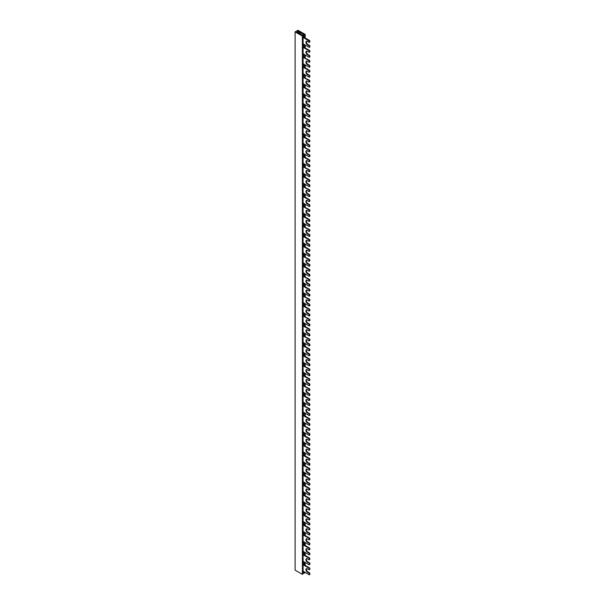 <?xml version="1.0" encoding="UTF-8"?>
<svg xmlns="http://www.w3.org/2000/svg" width="605" height="605" viewBox="0 0 605 605"><rect width="100%" height="100%" fill="white"/><g stroke="black" fill="none" stroke-linecap="round" stroke-linejoin="round"><path stroke-width="0.91" d="M305.185 37.986L305.185 34.44L297.925 30.25L295.119 31.868L295.119 570.175L302.379 574.364L303.105 573.442L303.105 35.143L302.379 36.066L295.119 31.868M305.185 34.44L303.589 34.863L302.961 34.5L303.392 34.251L298.046 31.301L296.934 31.944L302.039 35.029L303.105 35.143M303.105 572.882L304.58 573.094L305.185 572.443M305.185 565.395L305.185 562.491M305.185 555.443L305.185 552.539M305.185 545.491L305.185 542.587M305.185 535.546L305.185 532.634M305.185 525.594L305.185 522.682M305.185 515.642L305.185 512.73M305.185 505.689L305.185 502.785M305.185 495.737L305.185 492.833M305.185 485.785L305.185 482.881M305.185 475.833L305.185 472.928M305.185 465.888L305.185 462.976M305.185 455.936L305.185 453.024M305.185 445.983L305.185 443.079M305.185 436.031L305.185 433.127M305.185 426.079L305.185 423.175M305.185 416.127L305.185 413.223M305.185 406.182L305.185 403.27M305.185 396.23L305.185 393.318M305.185 386.277L305.185 383.366M305.185 376.325L305.185 373.421M305.185 366.373L305.185 363.469M305.185 356.421L305.185 353.517M305.185 346.468L305.185 343.564M305.185 336.524L305.185 333.612M305.185 326.571L305.185 323.66M305.185 316.619L305.185 313.708M305.185 306.667L305.185 303.763M305.185 296.715L305.185 293.811M305.185 286.762L305.185 283.858M305.185 276.81L305.185 273.906M305.185 266.865L305.185 263.954M305.185 256.913L305.185 254.002M305.185 246.961L305.185 244.057M305.185 237.009L305.185 234.105M305.185 227.056L305.185 224.152M305.185 217.104L305.185 214.2M305.185 207.16L305.185 204.248M305.185 197.207L305.185 194.296M305.185 187.255L305.185 184.343M305.185 177.303L305.185 174.399M305.185 167.351L305.185 164.447M305.185 157.398L305.185 154.494M305.185 147.446L305.185 144.542M305.185 137.501L305.185 134.59M305.185 127.549L305.185 124.638M305.185 117.597L305.185 114.685M305.185 107.645L305.185 104.741M305.185 97.692L305.185 94.788M305.185 87.74L305.185 84.836M305.185 77.788L305.185 74.884M305.185 67.843L305.185 64.932M305.185 57.891L305.185 54.979M305.185 47.939L305.185 45.027M302.379 36.066L302.379 574.364M302.984 574.016L302.984 35.71M298.046 32.587L298.046 31.301M299.135 33.351L299.135 31.929M300.231 33.986L300.231 32.42M302.961 35.06L302.961 34.5M303.589 573.162L303.589 571.521M303.589 564.473L303.589 561.569M303.589 554.52L303.589 551.616M303.589 544.576L303.589 541.664M303.589 534.623L303.589 531.712M303.589 524.671L303.589 521.767M303.589 514.719L303.589 511.815M303.589 504.767L303.589 501.863M303.589 494.814L303.589 491.91M303.589 484.87L303.589 481.958M303.589 474.917L303.589 472.006M303.589 464.965L303.589 462.054M303.589 455.013L303.589 452.109M303.589 445.061L303.589 442.157M303.589 435.108L303.589 432.204M303.589 425.156L303.589 422.252M303.589 415.211L303.589 412.3M303.589 405.259L303.589 402.348M303.589 395.307L303.589 392.395M303.589 385.355L303.589 382.451M303.589 375.402L303.589 372.498M303.589 365.45L303.589 362.546M303.589 355.498L303.589 352.594M303.589 345.553L303.589 342.642M303.589 335.601L303.589 332.69M303.589 325.649L303.589 322.745M303.589 315.697L303.589 312.793M303.589 305.744L303.589 302.84M303.589 295.792L303.589 292.888M303.589 285.847L303.589 282.936M303.589 275.895L303.589 272.984M303.589 265.943L303.589 263.031M303.589 255.991L303.589 253.087M303.589 246.038L303.589 243.134M303.589 236.086L303.589 233.182M303.589 226.134L303.589 223.23M303.589 216.189L303.589 213.278M303.589 206.237L303.589 203.325M303.589 196.285L303.589 193.373M303.589 186.332L303.589 183.428M303.589 176.38L303.589 173.476M303.589 166.428L303.589 163.524M303.589 156.476L303.589 153.572M303.589 146.531L303.589 143.619M303.589 136.579L303.589 133.667M303.589 126.626L303.589 123.715M303.589 116.674L303.589 113.77M303.589 106.722L303.589 103.818M303.589 96.77L303.589 93.866M303.589 86.817L303.589 83.913M303.589 76.873L303.589 73.961M303.589 66.921L303.589 64.009M303.589 56.968L303.589 54.064M303.589 47.016L303.589 44.112M303.589 37.064L303.589 34.863M304.58 573.094L304.58 572.088M304.58 565.047L304.58 562.143M304.58 555.095L304.58 552.191M304.58 545.143L304.58 542.239M304.58 535.191L304.58 532.287M304.58 525.246L304.58 522.334M304.58 515.294L304.58 512.382M304.58 505.341L304.58 502.43M304.58 495.389L304.58 492.485M304.58 485.437L304.58 482.533M304.58 475.485L304.58 472.581M304.58 465.532L304.58 462.628M304.58 455.588L304.58 452.676M304.58 445.635L304.58 442.724M304.58 435.683L304.58 432.779M304.58 425.731L304.58 422.827M304.58 415.779L304.58 412.875M304.58 405.826L304.58 402.922M304.58 395.882L304.58 392.97M304.58 385.929L304.58 383.018M304.58 375.977L304.58 373.066M304.58 366.025L304.58 363.121M304.58 356.073L304.58 353.169M304.58 346.12L304.58 343.216M304.58 336.168L304.58 333.264M304.58 326.224L304.58 323.312M304.58 316.271L304.58 313.36M304.58 306.319L304.58 303.407M304.58 296.367L304.58 293.463M304.58 286.415L304.58 283.511M304.58 276.462L304.58 273.558M304.58 266.51L304.58 263.606M304.58 256.565L304.58 253.654M304.58 246.613L304.58 243.702M304.58 236.661L304.58 233.749M304.58 226.709L304.58 223.805M304.58 216.756L304.58 213.852M304.58 206.804L304.58 203.9M304.58 196.852L304.58 193.948M304.58 186.907L304.58 183.996M304.58 176.955L304.58 174.043M304.58 167.003L304.58 164.099M304.58 157.05L304.58 154.146M304.58 147.098L304.58 144.194M304.58 137.146L304.58 134.242M304.58 127.201L304.58 124.29M304.58 117.249L304.58 114.337M304.58 107.297L304.58 104.385M304.58 97.344L304.58 94.441M304.58 87.392L304.58 84.488M304.58 77.44L304.58 74.536M304.58 67.488L304.58 64.584M304.58 57.543L304.58 54.631M304.58 47.591L304.58 44.679M304.58 37.639L304.58 34.795M303.105 345.833L309.155 349.327L309.397 350.469A0.688 0.393 60 0 1 308.913 350.749L307.363 349.856A2.057 1.187 -120 0 0 306.342 349.75A2.057 1.187 -120 0 0 306.024 351.399A2.057 1.187 -120 0 0 307.363 353.207L308.913 354.106A0.688 0.393 60 0 1 309.397 354.938L309.155 355.808L303.105 352.314M303.105 36.784L309.639 40.558L309.881 41.707A0.688 0.393 -120 0 1 309.745 42.017L309.261 42.297A0.688 0.393 60 0 1 308.913 42.267L307.363 41.367A2.057 1.187 -120 0 0 306.342 41.269A2.057 1.187 -120 0 0 306.024 42.917A2.057 1.187 -120 0 0 307.363 44.725L308.913 45.617A0.688 0.393 60 0 1 309.397 46.456L309.155 47.326L303.105 43.832M309.639 574.455L309.881 573.585A0.688 0.393 -120 0 0 309.397 572.746L307.847 571.854A2.057 1.187 60 0 1 306.584 570.265A2.057 1.187 60 0 1 306.606 568.587M303.105 564.752L309.155 568.246L309.397 569.396A0.688 0.393 60 0 1 309.261 569.706L309.745 569.426A0.688 0.393 -120 0 0 309.881 569.116L309.639 567.966L303.445 564.389A0.688 0.393 60 0 1 303.105 564.034M309.639 564.503L309.881 563.633A0.688 0.393 -120 0 0 309.397 562.794L307.847 561.901A2.057 1.187 60 0 1 306.584 560.313A2.057 1.187 60 0 1 306.606 558.634M303.105 554.8L309.155 558.294L309.397 559.443A0.688 0.393 60 0 1 309.261 559.754L309.745 559.474A0.688 0.393 -120 0 0 309.881 559.164L309.639 558.014L303.445 554.437A0.688 0.393 60 0 1 303.105 554.089M309.639 554.551L309.881 553.688A0.688 0.393 -120 0 0 309.397 552.849L307.847 551.949A2.057 1.187 60 0 1 306.584 550.361A2.057 1.187 60 0 1 306.606 548.682M303.105 544.855L309.155 548.349L309.397 549.491A0.688 0.393 60 0 1 309.261 549.809L309.745 549.529A0.688 0.393 -120 0 0 309.881 549.211L309.639 548.069L303.445 544.485A0.688 0.393 60 0 1 303.105 544.137M309.639 544.598L309.881 543.736A0.688 0.393 -120 0 0 309.397 542.897L307.847 541.997A2.057 1.187 60 0 1 306.584 540.416A2.057 1.187 60 0 1 306.606 538.737M303.105 534.903L309.155 538.397L309.397 539.539A0.688 0.393 60 0 1 309.261 539.857L309.745 539.577A0.688 0.393 -120 0 0 309.881 539.259L309.639 538.117L303.445 534.54A0.688 0.393 60 0 1 303.105 534.185M309.639 534.646L309.881 533.784A0.688 0.393 -120 0 0 309.397 532.944L307.847 532.052A2.057 1.187 60 0 1 306.584 530.464A2.057 1.187 60 0 1 306.606 528.785M303.105 524.951L309.155 528.445L309.397 529.587A0.688 0.393 60 0 1 309.261 529.904L309.745 529.625A0.688 0.393 -120 0 0 309.881 529.307L309.639 528.165L303.445 524.588A0.688 0.393 60 0 1 303.105 524.233M309.639 524.701L309.881 523.832A0.688 0.393 -120 0 0 309.397 522.992L307.847 522.1A2.057 1.187 60 0 1 306.584 520.512A2.057 1.187 60 0 1 306.606 518.833M303.105 514.999L309.155 518.493L309.397 519.642A0.688 0.393 60 0 1 309.261 519.952L309.745 519.672A0.688 0.393 -120 0 0 309.881 519.362L309.639 518.213L303.445 514.636A0.688 0.393 60 0 1 303.105 514.28M309.639 514.749L309.881 513.879A0.688 0.393 -120 0 0 309.397 513.04L307.847 512.148A2.057 1.187 60 0 1 306.584 510.56A2.057 1.187 60 0 1 306.606 508.881M303.105 505.046L309.155 508.54L309.397 509.69A0.688 0.393 60 0 1 309.261 510L309.745 509.72A0.688 0.393 -120 0 0 309.881 509.41L309.639 508.261L303.445 504.683A0.688 0.393 60 0 1 303.105 504.328M309.639 504.797L309.881 503.927A0.688 0.393 -120 0 0 309.397 503.088L307.847 502.195A2.057 1.187 60 0 1 306.584 500.607A2.057 1.187 60 0 1 306.606 498.928M303.105 495.094L309.155 498.588L309.397 499.738A0.688 0.393 60 0 1 309.261 500.048L309.745 499.768A0.688 0.393 -120 0 0 309.881 499.458L309.639 498.308L303.445 494.731A0.688 0.393 60 0 1 303.105 494.376M309.639 494.845L309.881 493.975A0.688 0.393 -120 0 0 309.397 493.143L307.847 492.243A2.057 1.187 60 0 1 306.584 490.655A2.057 1.187 60 0 1 306.606 488.976M303.105 485.149L309.155 488.636L309.397 489.785A0.688 0.393 60 0 1 309.261 490.095L309.745 489.816A0.688 0.393 -120 0 0 309.881 489.505L309.639 488.356L303.445 484.779A0.688 0.393 60 0 1 303.105 484.431M309.639 484.892L309.881 484.03A0.688 0.393 -120 0 0 309.397 483.191L307.847 482.291A2.057 1.187 60 0 1 306.584 480.71A2.057 1.187 60 0 1 306.606 479.024M303.105 475.197L309.155 478.691L309.397 479.833A0.688 0.393 60 0 1 309.261 480.151L309.745 479.871A0.688 0.393 -120 0 0 309.881 479.553L309.639 478.411L303.445 474.834A0.688 0.393 60 0 1 303.105 474.479M309.639 474.94L309.881 474.078A0.688 0.393 -120 0 0 309.397 473.239L307.847 472.346A2.057 1.187 60 0 1 306.584 470.758A2.057 1.187 60 0 1 306.606 469.079M303.105 465.245L309.155 468.739L309.397 469.881A0.688 0.393 60 0 1 309.261 470.198L309.745 469.919A0.688 0.393 -120 0 0 309.881 469.601L309.639 468.459L303.445 464.882A0.688 0.393 60 0 1 303.105 464.527M309.639 464.988L309.881 464.126A0.688 0.393 -120 0 0 309.397 463.286L307.847 462.394A2.057 1.187 60 0 1 306.584 460.806A2.057 1.187 60 0 1 306.606 459.127M303.105 455.293L309.155 458.787L309.397 459.929A0.688 0.393 60 0 1 309.261 460.246L309.745 459.966A0.688 0.393 -120 0 0 309.881 459.649L309.639 458.507L303.445 454.93A0.688 0.393 60 0 1 303.105 454.574M309.639 455.043L309.881 454.173A0.688 0.393 -120 0 0 309.397 453.334L307.847 452.442A2.057 1.187 60 0 1 306.584 450.854A2.057 1.187 60 0 1 306.606 449.175M303.105 445.34L309.155 448.834L309.397 449.984A0.688 0.393 60 0 1 309.261 450.294L309.745 450.014A0.688 0.393 -120 0 0 309.881 449.704L309.639 448.555L303.105 445.174M309.639 445.091L309.881 444.221A0.688 0.393 -120 0 0 309.397 443.382L307.847 442.489A2.057 1.187 60 0 1 306.584 440.901A2.057 1.187 60 0 1 306.606 439.222M303.105 435.388L309.155 438.882L309.397 440.032A0.688 0.393 60 0 1 309.261 440.342L309.745 440.062A0.688 0.393 -120 0 0 309.881 439.752L309.639 438.602L303.445 435.025A0.688 0.393 60 0 1 303.105 434.67M309.639 435.139L309.881 434.269A0.688 0.393 -120 0 0 309.397 433.43L307.847 432.537A2.057 1.187 60 0 1 306.584 430.949A2.057 1.187 60 0 1 306.606 429.27M303.105 425.436L309.155 428.93L309.397 430.079A0.688 0.393 60 0 1 309.261 430.389L309.745 430.11A0.688 0.393 -120 0 0 309.881 429.8L309.639 428.65L303.105 425.27M309.639 425.186L309.881 424.317A0.688 0.393 -120 0 0 309.397 423.485L307.847 422.585A2.057 1.187 60 0 1 306.584 420.997A2.057 1.187 60 0 1 306.606 419.318M303.105 415.491L309.155 418.978L309.397 420.127A0.688 0.393 60 0 1 309.261 420.437L309.745 420.157A0.688 0.393 -120 0 0 309.881 419.847L309.639 418.705L303.445 415.121A0.688 0.393 60 0 1 303.105 414.773M309.639 415.234L309.881 414.372A0.688 0.393 -120 0 0 309.397 413.533L307.847 412.633A2.057 1.187 60 0 1 306.584 411.052A2.057 1.187 60 0 1 306.606 409.373M303.105 405.539L309.155 409.033L309.397 410.175A0.688 0.393 60 0 1 309.261 410.492L309.745 410.213A0.688 0.393 -120 0 0 309.881 409.895L309.639 408.753L303.105 405.365M309.639 405.282L309.881 404.42A0.688 0.393 -120 0 0 309.397 403.58L307.847 402.688A2.057 1.187 60 0 1 306.584 401.1A2.057 1.187 60 0 1 306.606 399.421M303.105 395.587L309.155 399.081L309.397 400.223A0.688 0.393 60 0 1 309.261 400.54L309.745 400.26A0.688 0.393 -120 0 0 309.881 399.943L309.639 398.801L303.445 395.224A0.688 0.393 60 0 1 303.105 394.868M309.639 395.33L309.881 394.468A0.688 0.393 -120 0 0 309.397 393.628L307.847 392.736A2.057 1.187 60 0 1 306.584 391.148A2.057 1.187 60 0 1 306.606 389.469M303.105 385.635L309.155 389.128L309.397 390.27A0.688 0.393 60 0 1 309.261 390.588L309.745 390.308A0.688 0.393 -120 0 0 309.881 389.991L309.639 388.849L303.105 385.468M309.639 385.385L309.881 384.515A0.688 0.393 -120 0 0 309.397 383.676L307.847 382.784A2.057 1.187 60 0 1 306.584 381.195A2.057 1.187 60 0 1 306.606 379.516M303.105 375.682L309.155 379.176L309.397 380.326A0.688 0.393 60 0 1 309.261 380.636L309.745 380.356A0.688 0.393 -120 0 0 309.881 380.046L309.639 378.896L303.445 375.319A0.688 0.393 60 0 1 303.105 374.964M309.639 375.433L309.881 374.563A0.688 0.393 -120 0 0 309.397 373.724L307.847 372.831A2.057 1.187 60 0 1 306.584 371.243A2.057 1.187 60 0 1 306.606 369.564M303.105 365.73L309.155 369.224L309.397 370.373A0.688 0.393 60 0 1 309.261 370.683L309.745 370.404A0.688 0.393 -120 0 0 309.881 370.094L309.639 368.944L303.105 365.564M309.639 365.48L309.881 364.611A0.688 0.393 -120 0 0 309.397 363.771L307.847 362.879A2.057 1.187 60 0 1 306.584 361.291A2.057 1.187 60 0 1 306.606 359.612M303.105 355.778L309.155 359.272L309.397 360.421A0.688 0.393 60 0 1 309.261 360.731L309.745 360.451A0.688 0.393 -120 0 0 309.881 360.141L309.639 358.992L303.445 355.415A0.688 0.393 60 0 1 303.105 355.067M309.639 355.528L309.881 354.659A0.688 0.393 -120 0 0 309.397 353.827L307.847 352.927A2.057 1.187 60 0 1 306.584 351.339A2.057 1.187 60 0 1 306.606 349.66M309.261 350.779L309.745 350.507A0.688 0.393 -120 0 0 309.881 350.189L309.639 349.047L303.445 345.463A0.688 0.393 60 0 1 303.105 345.115M309.639 345.576L309.881 344.714A0.688 0.393 -120 0 0 309.397 343.874L307.847 342.974A2.057 1.187 60 0 1 306.584 341.394A2.057 1.187 60 0 1 306.606 339.715M303.105 335.881L309.155 339.375L309.397 340.517A0.688 0.393 60 0 1 309.261 340.834L309.745 340.554A0.688 0.393 -120 0 0 309.881 340.237L309.639 339.095L303.105 335.707M309.639 335.624L309.881 334.762A0.688 0.393 -120 0 0 309.397 333.922L307.847 333.03A2.057 1.187 60 0 1 306.584 331.442A2.057 1.187 60 0 1 306.606 329.763M303.105 325.929L309.155 329.423L309.397 330.564A0.688 0.393 60 0 1 309.261 330.882L309.745 330.602A0.688 0.393 -120 0 0 309.881 330.285L309.639 329.143L303.445 325.566A0.688 0.393 60 0 1 303.105 325.21M309.639 325.679L309.881 324.809A0.688 0.393 -120 0 0 309.397 323.97L307.847 323.078A2.057 1.187 60 0 1 306.584 321.489A2.057 1.187 60 0 1 306.606 319.811M303.105 315.976L309.155 319.47L309.397 320.612A0.688 0.393 60 0 1 309.261 320.93L309.745 320.65A0.688 0.393 -120 0 0 309.881 320.34L309.639 319.19L303.105 315.81M309.639 315.727L309.881 314.857A0.688 0.393 -120 0 0 309.397 314.018L307.847 313.125A2.057 1.187 60 0 1 306.584 311.537A2.057 1.187 60 0 1 306.606 309.858M303.105 306.024L309.155 309.518L309.397 310.668A0.688 0.393 60 0 1 309.261 310.978L309.745 310.698A0.688 0.393 -120 0 0 309.881 310.388L309.639 309.238L303.445 305.661A0.688 0.393 60 0 1 303.105 305.306M309.639 305.775L309.881 304.905A0.688 0.393 -120 0 0 309.397 304.065L307.847 303.173A2.057 1.187 60 0 1 306.584 301.585A2.057 1.187 60 0 1 306.606 299.906M303.105 296.072L309.155 299.566L309.397 300.715A0.688 0.393 60 0 1 309.261 301.025L309.745 300.745A0.688 0.393 -120 0 0 309.881 300.435L309.639 299.286L303.105 295.905M309.639 295.822L309.881 294.953A0.688 0.393 -120 0 0 309.397 294.113L307.847 293.221A2.057 1.187 60 0 1 306.584 291.633A2.057 1.187 60 0 1 306.606 289.954M303.105 286.12L309.155 289.613L309.397 290.763A0.688 0.393 60 0 1 309.261 291.073L309.745 290.793A0.688 0.393 -120 0 0 309.881 290.483L309.639 289.334L303.445 285.757A0.688 0.393 60 0 1 303.105 285.409M309.639 285.87L309.881 285.008A0.688 0.393 -120 0 0 309.397 284.168L307.847 283.269A2.057 1.187 60 0 1 306.584 281.68A2.057 1.187 60 0 1 306.606 280.002M303.105 276.175L309.155 279.669L309.397 280.811A0.688 0.393 60 0 1 309.261 281.128L309.745 280.849A0.688 0.393 -120 0 0 309.881 280.531L309.639 279.389L303.105 276.001M309.639 275.918L309.881 275.056A0.688 0.393 -120 0 0 309.397 274.216L307.847 273.324A2.057 1.187 60 0 1 306.584 271.736A2.057 1.187 60 0 1 306.606 270.057M303.105 266.223L309.155 269.717L309.397 270.858A0.688 0.393 60 0 1 309.261 271.176L309.745 270.896A0.688 0.393 -120 0 0 309.881 270.579L309.639 269.437L303.445 265.86A0.688 0.393 60 0 1 303.105 265.504M309.639 265.966L309.881 265.103A0.688 0.393 -120 0 0 309.397 264.264L307.847 263.372A2.057 1.187 60 0 1 306.584 261.784A2.057 1.187 60 0 1 306.606 260.105M303.105 256.27L309.155 259.764L309.397 260.906A0.688 0.393 60 0 1 309.261 261.224L309.745 260.944A0.688 0.393 -120 0 0 309.881 260.626L309.639 259.484L303.105 256.104M309.639 256.021L309.881 255.151A0.688 0.393 -120 0 0 309.397 254.312L307.847 253.419A2.057 1.187 60 0 1 306.584 251.831A2.057 1.187 60 0 1 306.606 250.152M303.105 246.318L309.155 249.812L309.397 250.962A0.688 0.393 60 0 1 309.261 251.272L309.745 250.992A0.688 0.393 -120 0 0 309.881 250.682L309.639 249.532L303.445 245.955A0.688 0.393 60 0 1 303.105 245.6M309.639 246.069L309.881 245.199A0.688 0.393 -120 0 0 309.397 244.359L307.847 243.467A2.057 1.187 60 0 1 306.584 241.879A2.057 1.187 60 0 1 306.606 240.2M303.105 236.366L309.155 239.86L309.397 241.009A0.688 0.393 60 0 1 309.261 241.319L309.745 241.04A0.688 0.393 -120 0 0 309.881 240.73L309.639 239.58L303.445 236.003A0.688 0.393 60 0 1 303.105 235.648M309.639 236.116L309.881 235.247A0.688 0.393 -120 0 0 309.397 234.407L307.847 233.515A2.057 1.187 60 0 1 306.584 231.927A2.057 1.187 60 0 1 306.606 230.248M303.105 226.414L309.155 229.908L309.397 231.057A0.688 0.393 60 0 1 309.261 231.367L309.745 231.087A0.688 0.393 -120 0 0 309.881 230.777L309.639 229.628L303.105 226.247M309.639 226.164L309.881 225.294A0.688 0.393 -120 0 0 309.397 224.463L307.847 223.563A2.057 1.187 60 0 1 306.584 221.974A2.057 1.187 60 0 1 306.606 220.296M303.105 216.469L309.155 219.955L309.397 221.105A0.688 0.393 60 0 1 309.261 221.415L309.745 221.135A0.688 0.393 -120 0 0 309.881 220.825L309.639 219.675L303.445 216.098A0.688 0.393 60 0 1 303.105 215.751M309.639 216.212L309.881 215.35A0.688 0.393 -120 0 0 309.397 214.51L307.847 213.61A2.057 1.187 60 0 1 306.584 212.03A2.057 1.187 60 0 1 306.606 210.351M303.105 206.517L309.155 210.011L309.397 211.153A0.688 0.393 60 0 1 309.261 211.47L309.745 211.19A0.688 0.393 -120 0 0 309.881 210.873L309.639 209.731L303.105 206.343M309.639 206.26L309.881 205.398A0.688 0.393 -120 0 0 309.397 204.558L307.847 203.666A2.057 1.187 60 0 1 306.584 202.078A2.057 1.187 60 0 1 306.606 200.399M303.105 196.565L309.155 200.058L309.397 201.2A0.688 0.393 60 0 1 309.261 201.518L309.745 201.238A0.688 0.393 -120 0 0 309.881 200.921L309.639 199.779L303.445 196.201A0.688 0.393 60 0 1 303.105 195.846M309.639 196.307L309.881 195.445A0.688 0.393 -120 0 0 309.397 194.606L307.847 193.713A2.057 1.187 60 0 1 306.584 192.125A2.057 1.187 60 0 1 306.606 190.446M303.105 186.612L309.155 190.106L309.397 191.248A0.688 0.393 60 0 1 309.261 191.566L309.745 191.286A0.688 0.393 -120 0 0 309.881 190.968L309.639 189.826L303.105 186.446M309.639 186.363L309.881 185.493A0.688 0.393 -120 0 0 309.397 184.654L307.847 183.761A2.057 1.187 60 0 1 306.584 182.173A2.057 1.187 60 0 1 306.606 180.494M303.105 176.66L309.155 180.154L309.397 181.303A0.688 0.393 60 0 1 309.261 181.613L309.745 181.334A0.688 0.393 -120 0 0 309.881 181.024L309.639 179.874L303.445 176.297A0.688 0.393 60 0 1 303.105 175.942M309.639 176.41L309.881 175.541A0.688 0.393 -120 0 0 309.397 174.701L307.847 173.809A2.057 1.187 60 0 1 306.584 172.221A2.057 1.187 60 0 1 306.606 170.542M303.105 166.708L309.155 170.202L309.397 171.351A0.688 0.393 60 0 1 309.261 171.661L309.745 171.381A0.688 0.393 -120 0 0 309.881 171.071L309.639 169.922L303.105 166.541M309.639 166.458L309.881 165.589A0.688 0.393 -120 0 0 309.397 164.749L307.847 163.857A2.057 1.187 60 0 1 306.584 162.269A2.057 1.187 60 0 1 306.606 160.59M303.105 156.755L309.155 160.249L309.397 161.399A0.688 0.393 60 0 1 309.261 161.709L309.745 161.429A0.688 0.393 -120 0 0 309.881 161.119L309.639 159.97L303.445 156.393A0.688 0.393 60 0 1 303.105 156.045M309.639 156.506L309.881 155.636A0.688 0.393 -120 0 0 309.397 154.804L307.847 153.904A2.057 1.187 60 0 1 306.584 152.316A2.057 1.187 60 0 1 306.606 150.637M303.105 146.811L309.155 150.297L309.397 151.447A0.688 0.393 60 0 1 309.261 151.757L309.745 151.484A0.688 0.393 -120 0 0 309.881 151.167L309.639 150.025L303.105 146.637M309.639 146.554L309.881 145.692A0.688 0.393 -120 0 0 309.397 144.852L307.847 143.952A2.057 1.187 60 0 1 306.584 142.372A2.057 1.187 60 0 1 306.606 140.693M303.105 136.859L309.155 140.352L309.397 141.494A0.688 0.393 60 0 1 309.261 141.812L309.745 141.532A0.688 0.393 -120 0 0 309.881 141.215L309.639 140.073L303.445 136.496A0.688 0.393 60 0 1 303.105 136.14M309.639 136.601L309.881 135.739A0.688 0.393 -120 0 0 309.397 134.9L307.847 134.007A2.057 1.187 60 0 1 306.584 132.419A2.057 1.187 60 0 1 306.606 130.74M303.105 126.906L309.155 130.4L309.397 131.542A0.688 0.393 60 0 1 309.261 131.86L309.745 131.58A0.688 0.393 -120 0 0 309.881 131.262L309.639 130.12L303.445 126.543A0.688 0.393 60 0 1 303.105 126.188M309.639 126.649L309.881 125.787A0.688 0.393 -120 0 0 309.397 124.948L307.847 124.055A2.057 1.187 60 0 1 306.584 122.467A2.057 1.187 60 0 1 306.606 120.788M303.105 116.954L309.155 120.448L309.397 121.59A0.688 0.393 60 0 1 309.261 121.907L309.745 121.628A0.688 0.393 -120 0 0 309.881 121.318L309.639 120.168L303.105 116.788M309.639 116.704L309.881 115.835A0.688 0.393 -120 0 0 309.397 114.995L307.847 114.103A2.057 1.187 60 0 1 306.584 112.515A2.057 1.187 60 0 1 306.606 110.836M303.105 107.002L309.155 110.496L309.397 111.645A0.688 0.393 60 0 1 309.261 111.955L309.745 111.675A0.688 0.393 -120 0 0 309.881 111.365L309.639 110.216L303.445 106.639A0.688 0.393 60 0 1 303.105 106.283M309.639 106.752L309.881 105.883A0.688 0.393 -120 0 0 309.397 105.043L307.847 104.151A2.057 1.187 60 0 1 306.584 102.563A2.057 1.187 60 0 1 306.606 100.884M303.105 97.05L309.155 100.543L309.397 101.693A0.688 0.393 60 0 1 309.261 102.003L309.745 101.723A0.688 0.393 -120 0 0 309.881 101.413L309.639 100.264L303.105 96.883M309.639 96.8L309.881 95.93A0.688 0.393 -120 0 0 309.397 95.091L307.847 94.198A2.057 1.187 60 0 1 306.584 92.61A2.057 1.187 60 0 1 306.606 90.931M303.105 87.097L309.155 90.591L309.397 91.741A0.688 0.393 60 0 1 309.261 92.051L309.745 91.771A0.688 0.393 -120 0 0 309.881 91.461L309.639 90.311L303.445 86.734A0.688 0.393 60 0 1 303.105 86.386M309.639 86.848L309.881 85.978A0.688 0.393 -120 0 0 309.397 85.146L307.847 84.246A2.057 1.187 60 0 1 306.584 82.658A2.057 1.187 60 0 1 306.606 80.979M303.105 77.153L309.155 80.647L309.397 81.788A0.688 0.393 60 0 1 309.261 82.106L309.745 81.826A0.688 0.393 -120 0 0 309.881 81.509L309.639 80.367L303.105 76.979M309.639 76.895L309.881 76.033A0.688 0.393 -120 0 0 309.397 75.194L307.847 74.294A2.057 1.187 60 0 1 306.584 72.713A2.057 1.187 60 0 1 306.606 71.035M303.105 67.2L309.155 70.694L309.397 71.836A0.688 0.393 60 0 1 309.261 72.154L309.745 71.874A0.688 0.393 -120 0 0 309.881 71.556L309.639 70.414L303.445 66.837A0.688 0.393 60 0 1 303.105 66.482M309.639 66.943L309.881 66.081A0.688 0.393 -120 0 0 309.397 65.242L307.847 64.349A2.057 1.187 60 0 1 306.584 62.761A2.057 1.187 60 0 1 306.606 61.082M303.105 57.248L309.155 60.742L309.397 61.884A0.688 0.393 60 0 1 309.261 62.202L309.745 61.922A0.688 0.393 -120 0 0 309.881 61.604L309.639 60.462L303.105 57.082M309.639 56.999L309.881 56.129A0.688 0.393 -120 0 0 309.397 55.289L307.847 54.397A2.057 1.187 60 0 1 306.584 52.809A2.057 1.187 60 0 1 306.606 51.13M303.105 47.296L309.155 50.79L309.397 51.939A0.688 0.393 60 0 1 309.261 52.249L309.745 51.969A0.688 0.393 -120 0 0 309.881 51.659L309.639 50.51L303.445 46.933A0.688 0.393 60 0 1 303.105 46.577M309.639 47.046L309.881 46.177A0.688 0.393 -120 0 0 309.397 45.337L307.847 44.445A2.057 1.187 60 0 1 306.584 42.857A2.057 1.187 60 0 1 306.606 41.178M309.881 40.981L309.397 41.261L303.105 37.344M309.397 41.261L309.397 41.987A0.688 0.393 60 0 1 309.261 42.297M309.261 52.249A0.688 0.393 60 0 1 308.913 52.212L307.363 51.319A2.057 1.187 -120 0 0 306.342 51.221A2.057 1.187 -120 0 0 306.024 52.862A2.057 1.187 -120 0 0 307.363 54.677L308.913 55.569A0.688 0.393 60 0 1 309.397 56.409L309.155 57.271L303.105 53.785M309.261 62.202A0.688 0.393 60 0 1 308.913 62.164L307.363 61.271A2.057 1.187 -120 0 0 306.342 61.173A2.057 1.187 -120 0 0 306.024 62.814A2.057 1.187 -120 0 0 307.363 64.629L308.913 65.522A0.688 0.393 60 0 1 309.397 66.361L309.155 67.223L303.105 63.729M309.261 72.154A0.688 0.393 60 0 1 308.913 72.116L307.363 71.224A2.057 1.187 -120 0 0 306.342 71.118A2.057 1.187 -120 0 0 306.024 72.766A2.057 1.187 -120 0 0 307.363 74.574L308.913 75.474A0.688 0.393 60 0 1 309.397 76.313L309.155 77.175L303.105 73.681M309.261 82.106A0.688 0.393 60 0 1 308.913 82.068L307.363 81.176A2.057 1.187 -120 0 0 306.342 81.07A2.057 1.187 -120 0 0 306.024 82.719A2.057 1.187 -120 0 0 307.363 84.526L308.913 85.426A0.688 0.393 60 0 1 309.397 86.258L309.155 87.128L303.105 83.634M309.261 92.051A0.688 0.393 60 0 1 308.913 92.02L307.363 91.128A2.057 1.187 -120 0 0 306.342 91.022A2.057 1.187 -120 0 0 306.024 92.671A2.057 1.187 -120 0 0 307.363 94.478L308.913 95.371A0.688 0.393 60 0 1 309.397 96.21L309.155 97.08L303.105 93.586M309.261 102.003A0.688 0.393 60 0 1 308.913 101.973L307.363 101.073A2.057 1.187 -120 0 0 306.342 100.975A2.057 1.187 -120 0 0 306.024 102.623A2.057 1.187 -120 0 0 307.363 104.431L308.913 105.323A0.688 0.393 60 0 1 309.397 106.162L309.155 107.032L303.105 103.538M309.261 111.955A0.688 0.393 60 0 1 308.913 111.925L307.363 111.025A2.057 1.187 -120 0 0 306.342 110.927A2.057 1.187 -120 0 0 306.024 112.568A2.057 1.187 -120 0 0 307.363 114.383L308.913 115.275A0.688 0.393 60 0 1 309.397 116.115L309.155 116.984L303.105 113.49M309.261 121.907A0.688 0.393 60 0 1 308.913 121.87L307.363 120.977A2.057 1.187 -120 0 0 306.342 120.879A2.057 1.187 -120 0 0 306.024 122.52A2.057 1.187 -120 0 0 307.363 124.335L308.913 125.227A0.688 0.393 60 0 1 309.397 126.067L309.155 126.929L303.105 123.443M309.261 131.86A0.688 0.393 60 0 1 308.913 131.822L307.363 130.93A2.057 1.187 -120 0 0 306.342 130.831A2.057 1.187 -120 0 0 306.024 132.472A2.057 1.187 -120 0 0 307.363 134.287L308.913 135.18A0.688 0.393 60 0 1 309.397 136.019L309.155 136.881L303.105 133.387M309.261 141.812A0.688 0.393 60 0 1 308.913 141.774L307.363 140.882A2.057 1.187 -120 0 0 306.342 140.776A2.057 1.187 -120 0 0 306.024 142.425A2.057 1.187 -120 0 0 307.363 144.232L308.913 145.132A0.688 0.393 60 0 1 309.397 145.971L309.155 146.833L303.105 143.34M309.261 151.757A0.688 0.393 60 0 1 308.913 151.726L307.363 150.834A2.057 1.187 -120 0 0 306.342 150.728A2.057 1.187 -120 0 0 306.024 152.377A2.057 1.187 -120 0 0 307.363 154.184L308.913 155.084A0.688 0.393 60 0 1 309.397 155.916L309.155 156.786L303.105 153.292M309.261 161.709A0.688 0.393 60 0 1 308.913 161.679L307.363 160.786A2.057 1.187 -120 0 0 306.342 160.68A2.057 1.187 -120 0 0 306.024 162.329A2.057 1.187 -120 0 0 307.363 164.136L308.913 165.029A0.688 0.393 60 0 1 309.397 165.868L309.155 166.738L303.105 163.244M309.261 171.661A0.688 0.393 60 0 1 308.913 171.631L307.363 170.731A2.057 1.187 -120 0 0 306.342 170.633A2.057 1.187 -120 0 0 306.024 172.281A2.057 1.187 -120 0 0 307.363 174.089L308.913 174.981A0.688 0.393 60 0 1 309.397 175.821L309.155 176.69L303.105 173.196M309.261 181.613A0.688 0.393 60 0 1 308.913 181.583L307.363 180.683A2.057 1.187 -120 0 0 306.342 180.585A2.057 1.187 -120 0 0 306.024 182.226A2.057 1.187 -120 0 0 307.363 184.041L308.913 184.933A0.688 0.393 60 0 1 309.397 185.773L309.155 186.643L303.105 183.149M309.261 191.566A0.688 0.393 60 0 1 308.913 191.528L307.363 190.636A2.057 1.187 -120 0 0 306.342 190.537A2.057 1.187 -120 0 0 306.024 192.178A2.057 1.187 -120 0 0 307.363 193.993L308.913 194.886A0.688 0.393 60 0 1 309.397 195.725L309.155 196.587L303.105 193.093M309.261 201.518A0.688 0.393 60 0 1 308.913 201.48L307.363 200.588A2.057 1.187 -120 0 0 306.342 200.489A2.057 1.187 -120 0 0 306.024 202.13A2.057 1.187 -120 0 0 307.363 203.946L308.913 204.838A0.688 0.393 60 0 1 309.397 205.677L309.155 206.539L303.105 203.046M309.261 211.47A0.688 0.393 60 0 1 308.913 211.432L307.363 210.54A2.057 1.187 -120 0 0 306.342 210.434A2.057 1.187 -120 0 0 306.024 212.083A2.057 1.187 -120 0 0 307.363 213.89L308.913 214.79A0.688 0.393 60 0 1 309.397 215.63L309.155 216.492L303.105 212.998M309.261 221.415A0.688 0.393 60 0 1 308.913 221.385L307.363 220.492A2.057 1.187 -120 0 0 306.342 220.386A2.057 1.187 -120 0 0 306.024 222.035A2.057 1.187 -120 0 0 307.363 223.842L308.913 224.735A0.688 0.393 60 0 1 309.397 225.574L309.155 226.444L303.105 222.95M309.261 231.367A0.688 0.393 60 0 1 308.913 231.337L307.363 230.445A2.057 1.187 -120 0 0 306.342 230.339A2.057 1.187 -120 0 0 306.024 231.987A2.057 1.187 -120 0 0 307.363 233.795L308.913 234.687A0.688 0.393 60 0 1 309.397 235.526L309.155 236.396L303.105 232.902M309.261 241.319A0.688 0.393 60 0 1 308.913 241.289L307.363 240.389A2.057 1.187 -120 0 0 306.342 240.291A2.057 1.187 -120 0 0 306.024 241.94A2.057 1.187 -120 0 0 307.363 243.747L308.913 244.639A0.688 0.393 60 0 1 309.397 245.479L309.155 246.348L303.105 242.855M309.261 251.272A0.688 0.393 60 0 1 308.913 251.234L307.363 250.341A2.057 1.187 -120 0 0 306.342 250.243A2.057 1.187 -120 0 0 306.024 251.884A2.057 1.187 -120 0 0 307.363 253.699L308.913 254.592A0.688 0.393 60 0 1 309.397 255.431L309.155 256.301L303.105 252.807M309.261 261.224A0.688 0.393 60 0 1 308.913 261.186L307.363 260.294A2.057 1.187 -120 0 0 306.342 260.195A2.057 1.187 -120 0 0 306.024 261.836A2.057 1.187 -120 0 0 307.363 263.651L308.913 264.544A0.688 0.393 60 0 1 309.397 265.383L309.155 266.245L303.105 262.751M309.261 271.176A0.688 0.393 60 0 1 308.913 271.138L307.363 270.246A2.057 1.187 -120 0 0 306.342 270.14A2.057 1.187 -120 0 0 306.024 271.789A2.057 1.187 -120 0 0 307.363 273.596L308.913 274.496A0.688 0.393 60 0 1 309.397 275.335L309.155 276.198L303.105 272.704M309.261 281.128A0.688 0.393 60 0 1 308.913 281.091L307.363 280.198A2.057 1.187 -120 0 0 306.342 280.092A2.057 1.187 -120 0 0 306.024 281.741A2.057 1.187 -120 0 0 307.363 283.548L308.913 284.448A0.688 0.393 60 0 1 309.397 285.28L309.155 286.15L303.105 282.656M309.261 291.073A0.688 0.393 60 0 1 308.913 291.043L307.363 290.15A2.057 1.187 -120 0 0 306.342 290.045A2.057 1.187 -120 0 0 306.024 291.693A2.057 1.187 -120 0 0 307.363 293.501L308.913 294.393A0.688 0.393 60 0 1 309.397 295.232L309.155 296.102L303.105 292.608M309.261 301.025A0.688 0.393 60 0 1 308.913 300.995L307.363 300.095A2.057 1.187 -120 0 0 306.342 299.997A2.057 1.187 -120 0 0 306.024 301.645A2.057 1.187 -120 0 0 307.363 303.453L308.913 304.345A0.688 0.393 60 0 1 309.397 305.185L309.155 306.054L303.105 302.56M309.261 310.978A0.688 0.393 60 0 1 308.913 310.947L307.363 310.047A2.057 1.187 -120 0 0 306.342 309.949A2.057 1.187 -120 0 0 306.024 311.598A2.057 1.187 -120 0 0 307.363 313.405L308.913 314.298A0.688 0.393 60 0 1 309.397 315.137L309.155 316.007L303.105 312.513M309.261 320.93A0.688 0.393 60 0 1 308.913 320.892L307.363 320A2.057 1.187 -120 0 0 306.342 319.901A2.057 1.187 -120 0 0 306.024 321.542A2.057 1.187 -120 0 0 307.363 323.357L308.913 324.25A0.688 0.393 60 0 1 309.397 325.089L309.155 325.951L303.105 322.465M309.261 330.882A0.688 0.393 60 0 1 308.913 330.844L307.363 329.952A2.057 1.187 -120 0 0 306.342 329.854A2.057 1.187 -120 0 0 306.024 331.495A2.057 1.187 -120 0 0 307.363 333.31L308.913 334.202A0.688 0.393 60 0 1 309.397 335.041L309.155 335.904L303.105 332.41M309.261 340.834A0.688 0.393 60 0 1 308.913 340.796L307.363 339.904A2.057 1.187 -120 0 0 306.342 339.798A2.057 1.187 -120 0 0 306.024 341.447A2.057 1.187 -120 0 0 307.363 343.254L308.913 344.154A0.688 0.393 60 0 1 309.397 344.994L309.155 345.856L303.105 342.362M309.261 360.731A0.688 0.393 60 0 1 308.913 360.701L307.363 359.809A2.057 1.187 -120 0 0 306.342 359.703A2.057 1.187 -120 0 0 306.024 361.351A2.057 1.187 -120 0 0 307.363 363.159L308.913 364.051A0.688 0.393 60 0 1 309.397 364.891L309.155 365.76L303.105 362.266M309.261 370.683A0.688 0.393 60 0 1 308.913 370.653L307.363 369.753A2.057 1.187 -120 0 0 306.342 369.655A2.057 1.187 -120 0 0 306.024 371.304A2.057 1.187 -120 0 0 307.363 373.111L308.913 374.003A0.688 0.393 60 0 1 309.397 374.843L309.155 375.713L303.105 372.219M309.261 380.636A0.688 0.393 60 0 1 308.913 380.605L307.363 379.706A2.057 1.187 -120 0 0 306.342 379.607A2.057 1.187 -120 0 0 306.024 381.248A2.057 1.187 -120 0 0 307.363 383.063L308.913 383.956A0.688 0.393 60 0 1 309.397 384.795L309.155 385.665L303.105 382.171M309.261 390.588A0.688 0.393 60 0 1 308.913 390.55L307.363 389.658A2.057 1.187 -120 0 0 306.342 389.56A2.057 1.187 -120 0 0 306.024 391.201A2.057 1.187 -120 0 0 307.363 393.016L308.913 393.908A0.688 0.393 60 0 1 309.397 394.747L309.155 395.609L303.105 392.123M309.261 400.54A0.688 0.393 60 0 1 308.913 400.502L307.363 399.61A2.057 1.187 -120 0 0 306.342 399.512A2.057 1.187 -120 0 0 306.024 401.153A2.057 1.187 -120 0 0 307.363 402.968L308.913 403.86A0.688 0.393 60 0 1 309.397 404.7L309.155 405.562L303.105 402.068M309.261 410.492A0.688 0.393 60 0 1 308.913 410.455L307.363 409.562A2.057 1.187 -120 0 0 306.342 409.456A2.057 1.187 -120 0 0 306.024 411.105A2.057 1.187 -120 0 0 307.363 412.912L308.913 413.812A0.688 0.393 60 0 1 309.397 414.652L309.155 415.514L303.105 412.02M309.261 420.437A0.688 0.393 60 0 1 308.913 420.407L307.363 419.515A2.057 1.187 -120 0 0 306.342 419.409A2.057 1.187 -120 0 0 306.024 421.057A2.057 1.187 -120 0 0 307.363 422.865L308.913 423.765A0.688 0.393 60 0 1 309.397 424.597L309.155 425.466L303.105 421.972M309.261 430.389A0.688 0.393 60 0 1 308.913 430.359L307.363 429.467A2.057 1.187 -120 0 0 306.342 429.361A2.057 1.187 -120 0 0 306.024 431.01A2.057 1.187 -120 0 0 307.363 432.817L308.913 433.709A0.688 0.393 60 0 1 309.397 434.549L309.155 435.418L303.105 431.925M309.261 440.342A0.688 0.393 60 0 1 308.913 440.311L307.363 439.411A2.057 1.187 -120 0 0 306.342 439.313A2.057 1.187 -120 0 0 306.024 440.962A2.057 1.187 -120 0 0 307.363 442.769L308.913 443.662A0.688 0.393 60 0 1 309.397 444.501L309.155 445.371L303.105 441.877M309.261 450.294A0.688 0.393 60 0 1 308.913 450.264L307.363 449.364A2.057 1.187 -120 0 0 306.342 449.265A2.057 1.187 -120 0 0 306.024 450.906A2.057 1.187 -120 0 0 307.363 452.721L308.913 453.614A0.688 0.393 60 0 1 309.397 454.453L309.155 455.323L303.105 451.829M309.261 460.246A0.688 0.393 60 0 1 308.913 460.208L307.363 459.316A2.057 1.187 -120 0 0 306.342 459.218A2.057 1.187 -120 0 0 306.024 460.859A2.057 1.187 -120 0 0 307.363 462.674L308.913 463.566A0.688 0.393 60 0 1 309.397 464.406L309.155 465.268L303.105 461.774M309.261 470.198A0.688 0.393 60 0 1 308.913 470.161L307.363 469.268A2.057 1.187 -120 0 0 306.342 469.17A2.057 1.187 -120 0 0 306.024 470.811A2.057 1.187 -120 0 0 307.363 472.618L308.913 473.518A0.688 0.393 60 0 1 309.397 474.358L309.155 475.22L303.105 471.726M309.261 480.151A0.688 0.393 60 0 1 308.913 480.113L307.363 479.22A2.057 1.187 -120 0 0 306.342 479.115A2.057 1.187 -120 0 0 306.024 480.763A2.057 1.187 -120 0 0 307.363 482.571L308.913 483.471A0.688 0.393 60 0 1 309.397 484.31L309.155 485.172L303.105 481.678M309.261 490.095A0.688 0.393 60 0 1 308.913 490.065L307.363 489.173A2.057 1.187 -120 0 0 306.342 489.067A2.057 1.187 -120 0 0 306.024 490.715A2.057 1.187 -120 0 0 307.363 492.523L308.913 493.415A0.688 0.393 60 0 1 309.397 494.255L309.155 495.124L303.105 491.631M309.261 500.048A0.688 0.393 60 0 1 308.913 500.017L307.363 499.125A2.057 1.187 -120 0 0 306.342 499.019A2.057 1.187 -120 0 0 306.024 500.668A2.057 1.187 -120 0 0 307.363 502.475L308.913 503.368A0.688 0.393 60 0 1 309.397 504.207L309.155 505.077L303.105 501.583M309.261 510A0.688 0.393 60 0 1 308.913 509.97L307.363 509.07A2.057 1.187 -120 0 0 306.342 508.971A2.057 1.187 -120 0 0 306.024 510.62A2.057 1.187 -120 0 0 307.363 512.427L308.913 513.32A0.688 0.393 60 0 1 309.397 514.159L309.155 515.029L303.105 511.535M309.261 519.952A0.688 0.393 60 0 1 308.913 519.914L307.363 519.022A2.057 1.187 -120 0 0 306.342 518.924A2.057 1.187 -120 0 0 306.024 520.565A2.057 1.187 -120 0 0 307.363 522.38L308.913 523.272A0.688 0.393 60 0 1 309.397 524.111L309.155 524.981L303.105 521.487M309.261 529.904A0.688 0.393 60 0 1 308.913 529.867L307.363 528.974A2.057 1.187 -120 0 0 306.342 528.876A2.057 1.187 -120 0 0 306.024 530.517A2.057 1.187 -120 0 0 307.363 532.332L308.913 533.224A0.688 0.393 60 0 1 309.397 534.064L309.155 534.926L303.105 531.432M309.261 539.857A0.688 0.393 60 0 1 308.913 539.819L307.363 538.926A2.057 1.187 -120 0 0 306.342 538.821A2.057 1.187 -120 0 0 306.024 540.469A2.057 1.187 -120 0 0 307.363 542.277L308.913 543.177A0.688 0.393 60 0 1 309.397 544.016L309.155 544.878L303.105 541.384M309.261 549.809A0.688 0.393 60 0 1 308.913 549.771L307.363 548.879A2.057 1.187 -120 0 0 306.342 548.773A2.057 1.187 -120 0 0 306.024 550.421A2.057 1.187 -120 0 0 307.363 552.229L308.913 553.129A0.688 0.393 60 0 1 309.397 553.961L309.155 554.83L303.105 551.337M309.261 559.754A0.688 0.393 60 0 1 308.913 559.723L307.363 558.831A2.057 1.187 -120 0 0 306.342 558.725A2.057 1.187 -120 0 0 306.024 560.374A2.057 1.187 -120 0 0 307.363 562.181L308.913 563.073A0.688 0.393 60 0 1 309.397 563.913L309.155 564.783L303.105 561.289M309.261 569.706A0.688 0.393 60 0 1 308.913 569.676L307.363 568.776A2.057 1.187 -120 0 0 306.342 568.677A2.057 1.187 -120 0 0 306.024 570.326A2.057 1.187 -120 0 0 307.363 572.133L308.913 573.026A0.688 0.393 60 0 1 309.397 573.865L309.155 574.735L303.105 571.241M309.155 40.837L309.639 40.558M309.397 41.987L309.881 41.707M307.847 44.445L307.363 44.725M308.913 45.617L309.397 45.337M309.881 46.177L309.397 46.456M309.397 47.182L309.881 46.903M309.155 50.79L309.639 50.51M309.881 50.926L309.397 51.206M309.397 51.939L309.881 51.659M307.847 54.397L307.363 54.677M308.913 55.569L309.397 55.289M309.881 56.129L309.397 56.409M309.397 57.135L309.881 56.855M309.155 60.742L309.639 60.462M309.881 60.878L309.397 61.158M309.397 61.884L309.881 61.604M307.847 64.349L307.363 64.629M308.913 65.522L309.397 65.242M309.881 66.081L309.397 66.361M309.397 67.087L309.881 66.807M309.155 70.694L309.639 70.414M309.881 70.83L309.397 71.11M309.397 71.836L309.881 71.556M307.847 74.294L307.363 74.574M308.913 75.474L309.397 75.194M309.881 76.033L309.397 76.313M309.397 77.039L309.881 76.759M309.155 80.647L309.639 80.367M309.881 80.783L309.397 81.062M309.397 81.788L309.881 81.509M307.847 84.246L307.363 84.526M308.913 85.426L309.397 85.146M309.881 85.978L309.397 86.258M309.397 86.991L309.881 86.712M309.155 90.591L309.639 90.311M309.881 90.735L309.397 91.015M309.397 91.741L309.881 91.461M307.847 94.198L307.363 94.478M308.913 95.371L309.397 95.091M309.881 95.93L309.397 96.21M309.397 96.936L309.881 96.656M309.155 100.543L309.639 100.264M309.881 100.687L309.397 100.967M309.397 101.693L309.881 101.413M307.847 104.151L307.363 104.431M308.913 105.323L309.397 105.043M309.881 105.883L309.397 106.162M309.397 106.888L309.881 106.609M309.155 110.496L309.639 110.216M309.881 110.639L309.397 110.919M309.397 111.645L309.881 111.365M307.847 114.103L307.363 114.383M308.913 115.275L309.397 114.995M309.881 115.835L309.397 116.115M309.397 116.841L309.881 116.561M309.155 120.448L309.639 120.168M309.881 120.584L309.397 120.864M309.397 121.59L309.881 121.318M307.847 124.055L307.363 124.335M308.913 125.227L309.397 124.948M309.881 125.787L309.397 126.067M309.397 126.793L309.881 126.513M309.155 130.4L309.639 130.12M309.881 130.536L309.397 130.816M309.397 131.542L309.881 131.262M307.847 134.007L307.363 134.287M308.913 135.18L309.397 134.9M309.881 135.739L309.397 136.019M309.397 136.745L309.881 136.465M309.155 140.352L309.639 140.073M309.881 140.489L309.397 140.768M309.397 141.494L309.881 141.215M307.847 143.952L307.363 144.232M308.913 145.132L309.397 144.852M309.881 145.692L309.397 145.971M309.397 146.697L309.881 146.418M309.155 150.297L309.639 150.025M309.881 150.441L309.397 150.721M309.397 151.447L309.881 151.167M307.847 153.904L307.363 154.184M308.913 155.084L309.397 154.804M309.881 155.636L309.397 155.916M309.397 156.65L309.881 156.37M309.155 160.249L309.639 159.97M309.881 160.393L309.397 160.673M309.397 161.399L309.881 161.119M307.847 163.857L307.363 164.136M308.913 165.029L309.397 164.749M309.881 165.589L309.397 165.868M309.397 166.594L309.881 166.314M309.155 170.202L309.639 169.922M309.881 170.345L309.397 170.625M309.397 171.351L309.881 171.071M307.847 173.809L307.363 174.089M308.913 174.981L309.397 174.701M309.881 175.541L309.397 175.821M309.397 176.547L309.881 176.267M309.155 180.154L309.639 179.874M309.881 180.298L309.397 180.57M309.397 181.303L309.881 181.024M307.847 183.761L307.363 184.041M308.913 184.933L309.397 184.654M309.881 185.493L309.397 185.773M309.397 186.499L309.881 186.219M309.155 190.106L309.639 189.826M309.881 190.242L309.397 190.522M309.397 191.248L309.881 190.968M307.847 193.713L307.363 193.993M308.913 194.886L309.397 194.606M309.881 195.445L309.397 195.725M309.397 196.451L309.881 196.171M309.155 200.058L309.639 199.779M309.881 200.195L309.397 200.474M309.397 201.2L309.881 200.921M307.847 203.666L307.363 203.946M308.913 204.838L309.397 204.558M309.881 205.398L309.397 205.677M309.397 206.403L309.881 206.124M309.155 210.011L309.639 209.731M309.881 210.147L309.397 210.427M309.397 211.153L309.881 210.873M307.847 213.61L307.363 213.89M308.913 214.79L309.397 214.51M309.881 215.35L309.397 215.63M309.397 216.356L309.881 216.076M309.155 219.955L309.639 219.675M309.881 220.099L309.397 220.379M309.397 221.105L309.881 220.825M307.847 223.563L307.363 223.842M308.913 224.735L309.397 224.463M309.881 225.294L309.397 225.574M309.397 226.3L309.881 226.028M309.155 229.908L309.639 229.628M309.881 230.051L309.397 230.331M309.397 231.057L309.881 230.777M307.847 233.515L307.363 233.795M308.913 234.687L309.397 234.407M309.881 235.247L309.397 235.526M309.397 236.252L309.881 235.973M309.155 239.86L309.639 239.58M309.881 240.004L309.397 240.283M309.397 241.009L309.881 240.73M307.847 243.467L307.363 243.747M308.913 244.639L309.397 244.359M309.881 245.199L309.397 245.479M309.397 246.205L309.881 245.925M309.155 249.812L309.639 249.532M309.881 249.948L309.397 250.228M309.397 250.962L309.881 250.682M307.847 253.419L307.363 253.699M308.913 254.592L309.397 254.312M309.881 255.151L309.397 255.431M309.397 256.157L309.881 255.877M309.155 259.764L309.639 259.484M309.881 259.9L309.397 260.18M309.397 260.906L309.881 260.626M307.847 263.372L307.363 263.651M308.913 264.544L309.397 264.264M309.881 265.103L309.397 265.383M309.397 266.109L309.881 265.829M309.155 269.717L309.639 269.437M309.881 269.853L309.397 270.132M309.397 270.858L309.881 270.579M307.847 273.324L307.363 273.596M308.913 274.496L309.397 274.216M309.881 275.056L309.397 275.335M309.397 276.062L309.881 275.782M309.155 279.669L309.639 279.389M309.881 279.805L309.397 280.085M309.397 280.811L309.881 280.531M307.847 283.269L307.363 283.548M308.913 284.448L309.397 284.168M309.881 285.008L309.397 285.28M309.397 286.014L309.881 285.734M309.155 289.613L309.639 289.334M309.881 289.757L309.397 290.037M309.397 290.763L309.881 290.483M307.847 293.221L307.363 293.501M308.913 294.393L309.397 294.113M309.881 294.953L309.397 295.232M309.397 295.958L309.881 295.679M309.155 299.566L309.639 299.286M309.881 299.709L309.397 299.989M309.397 300.715L309.881 300.435M307.847 303.173L307.363 303.453M308.913 304.345L309.397 304.065M309.881 304.905L309.397 305.185M309.397 305.911L309.881 305.631M309.155 309.518L309.639 309.238M309.881 309.662L309.397 309.941M309.397 310.668L309.881 310.388M307.847 313.125L307.363 313.405M308.913 314.298L309.397 314.018M309.881 314.857L309.397 315.137M309.397 315.863L309.881 315.583M309.155 319.47L309.639 319.19M309.881 319.606L309.397 319.886M309.397 320.612L309.881 320.34M307.847 323.078L307.363 323.357M308.913 324.25L309.397 323.97M309.881 324.809L309.397 325.089M309.397 325.815L309.881 325.535M309.155 329.423L309.639 329.143M309.881 329.559L309.397 329.838M309.397 330.564L309.881 330.285M307.847 333.03L307.363 333.31M308.913 334.202L309.397 333.922M309.881 334.762L309.397 335.041M309.397 335.767L309.881 335.488M309.155 339.375L309.639 339.095M309.881 339.511L309.397 339.791M309.397 340.517L309.881 340.237M307.847 342.974L307.363 343.254M308.913 344.154L309.397 343.874M309.881 344.714L309.397 344.994M309.397 345.72L309.881 345.44M309.155 349.327L309.639 349.047M309.881 349.463L309.397 349.743M309.397 350.469L309.881 350.189M307.847 352.927L307.363 353.207M308.913 354.106L309.397 353.827M309.881 354.659L309.397 354.938M309.397 355.672L309.881 355.392M309.155 359.272L309.639 358.992M309.881 359.415L309.397 359.695M309.397 360.421L309.881 360.141M307.847 362.879L307.363 363.159M308.913 364.051L309.397 363.771M309.881 364.611L309.397 364.891M309.397 365.617L309.881 365.337M309.155 369.224L309.639 368.944M309.881 369.368L309.397 369.647M309.397 370.373L309.881 370.094M307.847 372.831L307.363 373.111M308.913 374.003L309.397 373.724M309.881 374.563L309.397 374.843M309.397 375.569L309.881 375.289M309.155 379.176L309.639 378.896M309.881 379.32L309.397 379.6M309.397 380.326L309.881 380.046M307.847 382.784L307.363 383.063M308.913 383.956L309.397 383.676M309.881 384.515L309.397 384.795M309.397 385.521L309.881 385.241M309.155 389.128L309.639 388.849M309.881 389.265L309.397 389.544M309.397 390.27L309.881 389.991M307.847 392.736L307.363 393.016M308.913 393.908L309.397 393.628M309.881 394.468L309.397 394.747M309.397 395.473L309.881 395.194M309.155 399.081L309.639 398.801M309.881 399.217L309.397 399.497M309.397 400.223L309.881 399.943M307.847 402.688L307.363 402.968M308.913 403.86L309.397 403.58M309.881 404.42L309.397 404.7M309.397 405.426L309.881 405.146M309.155 409.033L309.639 408.753M309.881 409.169L309.397 409.449M309.397 410.175L309.881 409.895M307.847 412.633L307.363 412.912M308.913 413.812L309.397 413.533M309.881 414.372L309.397 414.652M309.397 415.378L309.881 415.098M309.155 418.978L309.639 418.705M309.881 419.121L309.397 419.401M309.397 420.127L309.881 419.847M307.847 422.585L307.363 422.865M308.913 423.765L309.397 423.485M309.881 424.317L309.397 424.597M309.397 425.33L309.881 425.05M309.155 428.93L309.639 428.65M309.881 429.074L309.397 429.353M309.397 430.079L309.881 429.8M307.847 432.537L307.363 432.817M308.913 433.709L309.397 433.43M309.881 434.269L309.397 434.549M309.397 435.275L309.881 434.995M309.155 438.882L309.639 438.602M309.881 439.026L309.397 439.306M309.397 440.032L309.881 439.752M307.847 442.489L307.363 442.769M308.913 443.662L309.397 443.382M309.881 444.221L309.397 444.501M309.397 445.227L309.881 444.947M309.155 448.834L309.639 448.555M309.881 448.978L309.397 449.25M309.397 449.984L309.881 449.704M307.847 452.442L307.363 452.721M308.913 453.614L309.397 453.334M309.881 454.173L309.397 454.453M309.397 455.179L309.881 454.899M309.155 458.787L309.639 458.507M309.881 458.923L309.397 459.203M309.397 459.929L309.881 459.649M307.847 462.394L307.363 462.674M308.913 463.566L309.397 463.286M309.881 464.126L309.397 464.406M309.397 465.132L309.881 464.852M309.155 468.739L309.639 468.459M309.881 468.875L309.397 469.155M309.397 469.881L309.881 469.601M307.847 472.346L307.363 472.618M308.913 473.518L309.397 473.239M309.881 474.078L309.397 474.358M309.397 475.084L309.881 474.804M309.155 478.691L309.639 478.411M309.881 478.827L309.397 479.107M309.397 479.833L309.881 479.553M307.847 482.291L307.363 482.571M308.913 483.471L309.397 483.191M309.881 484.03L309.397 484.31M309.397 485.036L309.881 484.756M309.155 488.636L309.639 488.356M309.881 488.78L309.397 489.059M309.397 489.785L309.881 489.505M307.847 492.243L307.363 492.523M308.913 493.415L309.397 493.143M309.881 493.975L309.397 494.255M309.397 494.981L309.881 494.708M309.155 498.588L309.639 498.308M309.881 498.732L309.397 499.012M309.397 499.738L309.881 499.458M307.847 502.195L307.363 502.475M308.913 503.368L309.397 503.088M309.881 503.927L309.397 504.207M309.397 504.933L309.881 504.653M309.155 508.54L309.639 508.261M309.881 508.684L309.397 508.964M309.397 509.69L309.881 509.41M307.847 512.148L307.363 512.427M308.913 513.32L309.397 513.04M309.881 513.879L309.397 514.159M309.397 514.885L309.881 514.605M309.155 518.493L309.639 518.213M309.881 518.629L309.397 518.909M309.397 519.642L309.881 519.362M307.847 522.1L307.363 522.38M308.913 523.272L309.397 522.992M309.881 523.832L309.397 524.111M309.397 524.837L309.881 524.558M309.155 528.445L309.639 528.165M309.881 528.581L309.397 528.861M309.397 529.587L309.881 529.307M307.847 532.052L307.363 532.332M308.913 533.224L309.397 532.944M309.881 533.784L309.397 534.064M309.397 534.79L309.881 534.51M309.155 538.397L309.639 538.117M309.881 538.533L309.397 538.813M309.397 539.539L309.881 539.259M307.847 541.997L307.363 542.277M308.913 543.177L309.397 542.897M309.881 543.736L309.397 544.016M309.397 544.742L309.881 544.462M309.155 548.349L309.639 548.069M309.881 548.485L309.397 548.765M309.397 549.491L309.881 549.211M307.847 551.949L307.363 552.229M308.913 553.129L309.397 552.849M309.881 553.688L309.397 553.961M309.397 554.694L309.881 554.414M309.155 558.294L309.639 558.014M309.881 558.438L309.397 558.717M309.397 559.443L309.881 559.164M307.847 561.901L307.363 562.181M308.913 563.073L309.397 562.794M309.881 563.633L309.397 563.913M309.397 564.639L309.881 564.359M309.155 568.246L309.639 567.966M309.881 568.39L309.397 568.67M309.397 569.396L309.881 569.116M307.847 571.854L307.363 572.133M308.913 573.026L309.397 572.746M309.881 573.585L309.397 573.865M309.397 574.591L309.881 574.311M309.329 47.341L309.813 47.061M309.329 57.294L309.813 57.014M309.329 67.246L309.813 66.966M309.329 77.19L309.813 76.911M309.329 87.143L309.813 86.863M309.329 97.095L309.813 96.815M309.329 107.047L309.813 106.767M309.329 116.999L309.813 116.72M309.329 126.952L309.813 126.672M309.329 136.904L309.813 136.624M309.329 146.849L309.813 146.569M309.329 156.801L309.813 156.521M309.329 166.753L309.813 166.473M309.329 176.705L309.813 176.426M309.329 186.658L309.813 186.378M309.329 196.61L309.813 196.33M309.329 206.555L309.813 206.282M309.329 216.507L309.813 216.227M309.329 226.459L309.813 226.179M309.329 236.411L309.813 236.131M309.329 246.364L309.813 246.084M309.329 256.316L309.813 256.036M309.329 266.268L309.813 265.988M309.329 276.213L309.813 275.933M309.329 286.165L309.813 285.885M309.329 296.117L309.813 295.837M309.329 306.07L309.813 305.79M309.329 316.022L309.813 315.742M309.329 325.974L309.813 325.694M309.329 335.926L309.813 335.646M309.329 345.871L309.813 345.591M309.329 355.823L309.813 355.543M309.329 365.775L309.813 365.496M309.329 375.728L309.813 375.448M309.329 385.68L309.813 385.4M309.329 395.632L309.813 395.352M309.329 405.584L309.813 405.305M309.329 415.529L309.813 415.249M309.329 425.481L309.813 425.202M309.329 435.434L309.813 435.154M309.329 445.386L309.813 445.106M309.329 455.338L309.813 455.058M309.329 465.29L309.813 465.011M309.329 475.235L309.813 474.963M309.329 485.187L309.813 484.908M309.329 495.14L309.813 494.86M309.329 505.092L309.813 504.812M309.329 515.044L309.813 514.764M309.329 524.996L309.813 524.716M309.329 534.949L309.813 534.669M309.329 544.893L309.813 544.613M309.329 554.845L309.813 554.566M309.329 564.798L309.813 564.518M309.329 574.75L309.813 574.47"/></g></svg>
